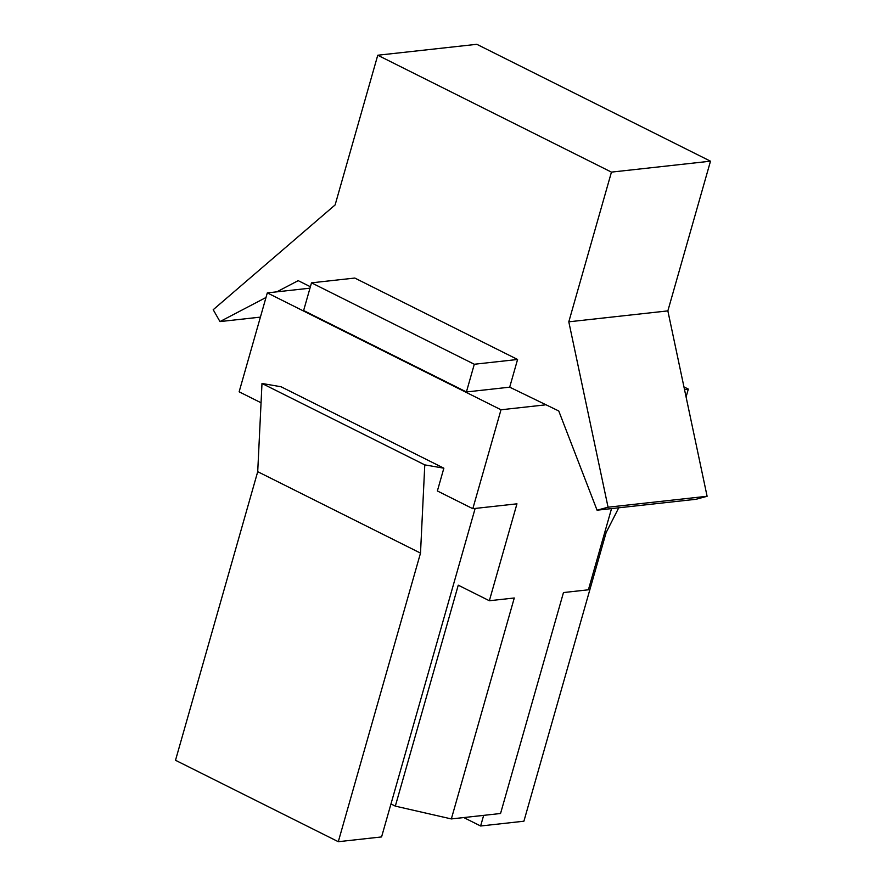 <?xml version="1.0" encoding="UTF-8"?>
<svg xmlns="http://www.w3.org/2000/svg" width="886" height="886" viewBox="0 0 886 886"><rect width="100%" height="100%" fill="white"/><g stroke="black" fill="none" stroke-linecap="round" stroke-linejoin="round"><path stroke-width="1.33" d="M377.757 55.231L476.812 44.3L710.494 161.186L611.451 172.117L377.757 55.231L335.118 204.932L213.205 309.712L219.972 321.585L265.999 297.497M309.978 288.183L267.306 292.889L239.131 391.811L261.049 402.776M611.451 172.117L568.801 321.817L667.856 310.886L710.494 161.186M509.694 387.171L466.413 391.955L303.621 310.532L311.507 282.833L354.788 278.049L517.579 359.472L509.694 387.171L558.756 410.971L597.064 510.192L608.062 507.202L568.801 321.817M276.809 291.848L298.205 280.652L310.388 286.743M611.539 508.597L588.404 589.799L563.474 592.557L500.546 813.503L451.339 818.93L395.322 806.127L458.261 585.181L489.349 600.741L516.959 503.824L472.814 508.697L501 409.775L267.306 292.889M395.322 806.127L390.97 803.945L475.151 508.442M472.814 508.697L437.374 490.966L443.864 468.185L281.061 386.761L261.99 383.461L257.715 471.684L175.506 760.277L338.297 841.7L381.578 836.927L390.97 803.945M517.579 359.472L474.298 364.257L466.413 391.955M311.507 282.833L474.298 364.257M443.864 468.185L424.782 464.884L420.507 553.108L338.297 841.7M483.656 815.364L480.622 825.996L523.903 821.211L606.113 532.619L618.749 507.8M545.134 404.902L501 409.775M686.085 396.972L688.322 389.098L683.948 386.916M688.322 389.098L684.501 389.519M451.339 818.93L514.279 597.984L489.349 600.741M597.064 510.192L696.119 499.261L707.106 496.271L667.856 310.886M707.106 496.271L608.062 507.202M463.766 817.557L480.622 825.996M257.715 471.684L420.507 553.108M261.99 383.461L424.782 464.884M260.406 317.122L219.972 321.585"/></g></svg>
